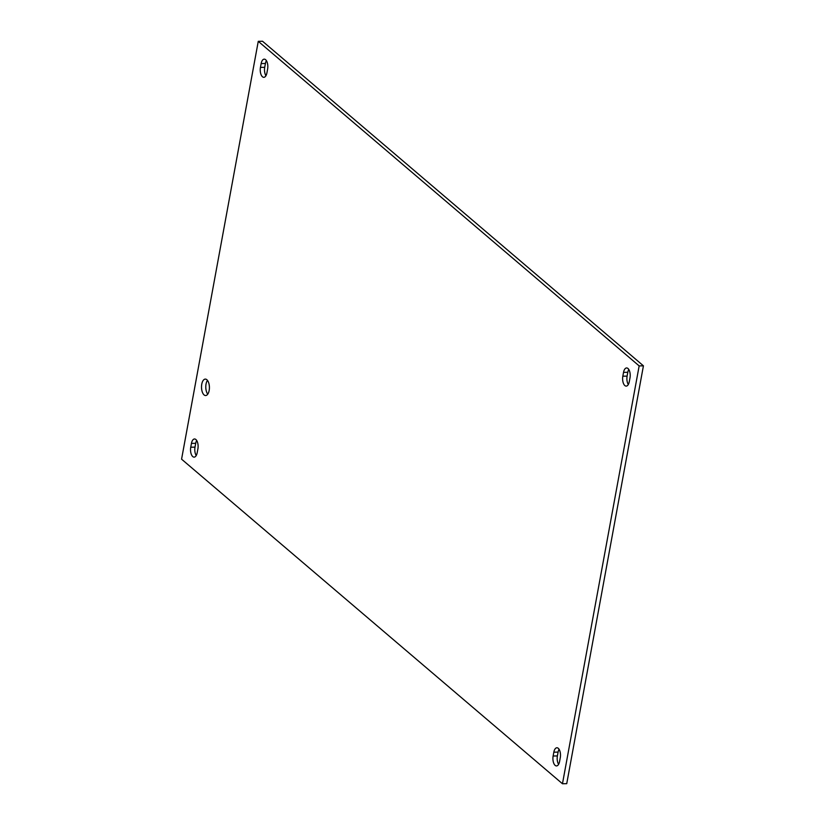 <?xml version="1.0" encoding="UTF-8"?>
<svg xmlns="http://www.w3.org/2000/svg" width="825" height="825" viewBox="0 0 825 825"><rect width="100%" height="100%" fill="white"/><g stroke="black" fill="none" stroke-linecap="round" stroke-linejoin="round"><path stroke-width="1.24" d="M204.074 394.917A8.219 3.95 88.8 0 1 201.568 385.76A8.219 3.95 88.8 0 1 205.301 379.098A8.219 3.95 88.8 0 1 206.858 379.727A8.219 3.95 88.8 0 1 209.364 388.884A8.219 3.95 88.8 0 1 205.631 395.536A8.219 3.95 88.8 0 1 204.074 394.917M207.457 380.366A8.219 3.95 -91.2 0 0 207.745 394.195M197.897 448.882L197.196 452.719A7.167 3.444 88.8 0 1 194.112 457.132A7.167 3.444 88.8 0 1 190.75 447.222L191.452 443.396A7.167 3.444 88.8 0 1 194.525 438.972A7.167 3.444 88.8 0 1 197.897 448.882M196.69 440.478A7.167 3.444 -91.2 0 0 195.721 443.303L195.009 447.129A7.167 3.444 -91.2 0 0 196.216 455.544M629.991 377.871L629.279 381.697A7.167 3.444 88.8 0 1 626.206 386.11A7.167 3.444 88.8 0 1 622.834 376.2L623.535 372.374A7.167 3.444 88.8 0 1 626.618 367.95A7.167 3.444 88.8 0 1 629.991 377.871M628.784 369.456A7.167 3.444 -91.2 0 0 627.804 372.281L627.103 376.118A7.167 3.444 -91.2 0 0 628.31 384.522M267.609 69.073L266.908 72.899A7.167 3.444 88.8 0 1 263.825 77.313A7.167 3.444 88.8 0 1 260.452 67.403L261.154 63.577A7.167 3.444 88.8 0 1 264.237 59.152A7.167 3.444 88.8 0 1 267.609 69.073M266.403 60.658A7.167 3.444 -91.2 0 0 265.423 63.484L264.722 67.31A7.167 3.444 -91.2 0 0 265.928 75.725M560.278 757.69L559.577 761.516A7.167 3.444 88.8 0 1 556.493 765.93A7.167 3.444 88.8 0 1 553.132 756.02L553.833 752.194A7.167 3.444 88.8 0 1 556.906 747.77A7.167 3.444 88.8 0 1 560.278 757.69M559.072 749.275A7.167 3.444 -91.2 0 0 558.092 752.101L557.391 755.927A7.167 3.444 -91.2 0 0 558.597 764.342M639.158 365.908L562.464 783.75L566.734 783.667L643.428 365.826L262.536 41.25L258.266 41.332L639.158 365.908L643.428 365.826M562.464 783.75L181.572 459.174L258.266 41.332M195.009 447.129L190.75 447.222M195.721 443.303L191.452 443.396M627.103 376.118L622.834 376.2M627.804 372.281L623.535 372.374M264.722 67.31L260.452 67.403M265.423 63.484L261.154 63.577M557.391 755.927L553.132 756.02M558.092 752.101L553.833 752.194"/></g></svg>
